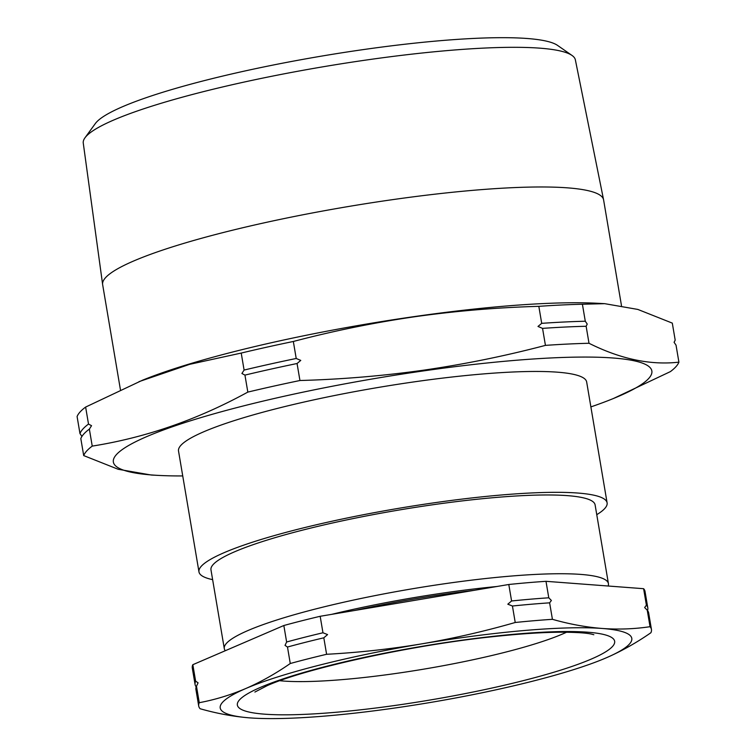 <?xml version="1.0" encoding="UTF-8"?>
<svg xmlns="http://www.w3.org/2000/svg" width="756" height="756" viewBox="0 0 756 756"><rect width="100%" height="100%" fill="white"/><g stroke="black" fill="none" stroke-linecap="round" stroke-linejoin="round"><path stroke-width="1.13" d="M674.087 342.251A302.277 42.884 170.4 0 0 675.184 340.115L674.097 342.317L676.034 345.152L678.907 362.152A302.277 42.884 -9.6 0 1 670.374 371.621L613.532 398.459A273.058 38.736 -9.6 0 1 590.88 406.908M585.286 321.234A302.277 42.884 170.4 0 0 541.702 323.341L537.998 326.45L542.553 328.378A302.277 42.884 -9.6 0 1 586.136 326.271L587.223 324.069L585.286 321.234L582.403 304.233L604.705 303.666L637.837 309.431L672.301 323.114L675.184 340.115M296.21 358.476A302.277 42.884 170.4 0 0 244.094 370.062L241.911 373.483L244.944 375.099A302.277 42.884 -9.6 0 1 297.061 363.513L300.765 360.404L296.21 358.476L293.337 341.476C333.5 330.911 374.012 322.661 414.864 316.726C455.906 310.952 497.221 307.494 538.83 306.341A302.277 42.884 -9.6 0 1 582.403 304.233M244.944 375.099L247.826 392.099C197.571 419.618 145.71 437.62 92.232 446.106L89.359 429.106L91.542 425.685L88.509 424.069A302.277 42.884 170.4 0 0 79.966 433.547L81.903 436.382M196.201 686.883A229.578 32.574 -9.6 0 1 195.076 684.482A229.578 32.574 -9.6 0 1 195.624 681.175L198.081 682.819L196.475 686.212A229.578 32.574 170.4 0 0 195.927 689.519L198.715 706A229.578 32.574 170.4 0 0 200.123 708.741C217 713.541 233.576 716.584 249.858 717.888L254.092 718.162M603.146 659.128L606.321 657.786C621.46 651.199 636.316 642.846 650.897 632.744A229.578 32.574 170.4 0 0 651.445 629.427L648.657 612.946A229.578 32.574 170.4 0 0 647.249 610.215L644.651 607.531L646.399 605.178L643.611 588.697L545.993 581.317A229.578 32.574 170.4 0 0 508.797 584.492L320.175 616.291A229.578 32.574 170.4 0 0 283.84 625.514L192.837 664.694A229.578 32.574 170.4 0 0 192.289 668.002L195.076 684.482M511.585 600.973A229.578 32.574 -9.6 0 1 548.78 597.798L551.379 600.481L549.631 602.834A229.578 32.574 170.4 0 0 512.436 606.01L507.815 604.195L511.585 600.973L508.797 584.492M286.628 641.995A229.578 32.574 -9.6 0 1 322.963 632.772L327.584 634.586L323.814 637.809A229.578 32.574 170.4 0 0 287.478 647.032L285.031 645.388L286.628 641.995L283.84 625.514M88.509 424.069L85.626 407.068L142.468 380.23A273.058 38.736 -9.6 0 1 414.524 316.556A273.058 38.736 -9.6 0 1 597.438 303.279L604.705 303.666M84.974 137.809L95.322 123.568A236.836 33.604 -9.6 0 1 362.908 49.65A236.836 33.604 -9.6 0 1 557.541 45.388L571.999 55.434A249.546 35.4 170.4 0 0 366.915 59.932A249.546 35.4 170.4 0 0 84.974 137.809A249.546 35.4 170.4 0 0 83.264 143.092L102.627 284.483A254.035 36.042 -9.6 0 1 391.381 199.82A254.035 36.042 -9.6 0 1 603.572 199.754A254.035 36.042 -9.6 0 1 603.6 199.905L621.47 305.585M603.572 199.754L575.363 59.856A249.546 35.4 170.4 0 0 571.999 55.434M212.625 579.644A206.974 29.361 -9.6 0 1 198.97 571.886A206.974 29.361 -9.6 0 1 434.209 502.787A206.974 29.361 -9.6 0 1 607.106 502.853A206.974 29.361 -9.6 0 1 596.758 514.666M198.97 571.886L178.52 451.02A206.974 29.361 -9.6 0 1 413.759 381.922A206.974 29.361 -9.6 0 1 586.665 381.988L607.106 502.853M182.735 475.94A273.058 38.736 -9.6 0 1 158.562 475.411A273.058 38.736 -9.6 0 1 155.547 432.99A273.058 38.736 -9.6 0 1 423.719 370.875A273.058 38.736 -9.6 0 1 613.532 398.459M678.907 362.152C650.547 365.375 620.582 359.081 589.009 343.271L586.136 326.271M247.826 392.099A302.277 42.884 -9.6 0 1 299.943 380.514C341.693 379.351 383.018 375.893 423.899 370.138C464.902 364.165 505.414 355.915 545.435 345.379A302.277 42.884 -9.6 0 1 589.009 343.271M608.145 586.013A194.793 27.632 170.4 0 0 608.429 583.651A194.793 27.632 170.4 0 0 461.963 581.364A194.793 27.632 170.4 0 0 248.062 630.495A194.793 27.632 170.4 0 0 224.296 648.62A194.793 27.632 170.4 0 0 225.297 650.718M608.429 583.651L595.104 504.885A194.793 27.632 170.4 0 0 448.648 502.598A194.793 27.632 170.4 0 0 234.747 551.729A194.793 27.632 170.4 0 0 210.971 569.854L224.296 648.62M651.445 629.427A229.578 32.574 170.4 0 0 650.037 626.696C634.369 629.039 618.408 629.625 602.154 628.463C585.872 627.168 569.296 624.116 552.419 619.315A229.578 32.574 170.4 0 0 515.223 622.49C484.398 631.364 453.26 638.48 421.839 643.847C390.389 649.083 358.646 652.56 326.601 654.29L323.814 637.809M326.601 654.29A229.578 32.574 170.4 0 0 290.266 663.513L287.478 647.032M290.266 663.513C275.694 673.624 260.829 681.969 245.691 688.565C230.476 695.029 214.997 699.744 199.263 702.693L196.475 686.212M199.263 702.693A229.578 32.574 170.4 0 0 198.715 706M650.037 626.696L647.249 610.215M552.419 619.315L549.631 602.834M515.223 622.49L512.436 606.01M322.963 632.772L320.175 616.291M195.624 681.175L192.837 664.694M646.399 605.178A229.578 32.574 -9.6 0 1 647.807 607.909A229.578 32.574 -9.6 0 1 647.533 610.546M647.807 607.909L645.019 591.428A229.578 32.574 170.4 0 0 643.611 588.697M548.78 597.798L545.993 581.317M421.839 643.847A208.713 29.607 170.4 0 0 245.691 688.565A208.713 29.607 170.4 0 0 249.858 717.888A208.713 29.607 170.4 0 0 254.772 718.2A208.713 29.607 170.4 0 0 430.173 702.504A208.713 29.607 170.4 0 0 602.523 659.383A208.713 29.607 170.4 0 0 606.321 657.786A208.713 29.607 170.4 0 0 602.154 628.463A208.713 29.607 170.4 0 0 421.839 643.847M474.21 590.323A186.855 26.507 170.4 0 0 354.536 610.498M496.947 586.495A186.855 26.507 170.4 0 0 331.714 614.345M541.702 323.341L538.83 306.341M545.435 345.379L542.553 328.378M299.943 380.514L297.061 363.513M244.094 370.062L241.221 353.061A302.277 42.884 -9.6 0 1 293.337 341.476M139 381.648L189.605 364.345L241.221 353.061M92.232 446.106A302.277 42.884 -9.6 0 0 83.699 455.584L80.816 438.575A302.277 42.884 -9.6 0 1 89.359 429.106L89.643 428.917M79.966 433.547L77.093 416.547A302.277 42.884 -9.6 0 1 85.626 407.068M83.699 455.584L118.163 469.268L151.294 475.033L158.562 475.411M120.421 389.699L102.646 284.634A254.035 36.042 -9.6 0 1 102.627 284.483M591.296 659.071A191.315 27.14 -9.6 0 1 334.984 712.36A191.315 27.14 -9.6 0 1 260.716 687.28A191.315 27.14 -9.6 0 1 517.028 633.991A191.315 27.14 -9.6 0 1 591.296 659.071M279.805 680.721A163.485 23.19 170.4 0 0 421.035 669.599A163.485 23.19 170.4 0 0 562.662 633.963A163.485 23.19 170.4 0 0 566.546 632.224M254.885 692.052L267.123 685.683C305.367 668.436 412.993 644.707 495.435 636.42C521.649 633.66 543.904 632.252 562.18 632.205C576.866 632.29 586.798 632.97 591.957 634.227L593.819 634.728"/></g></svg>

